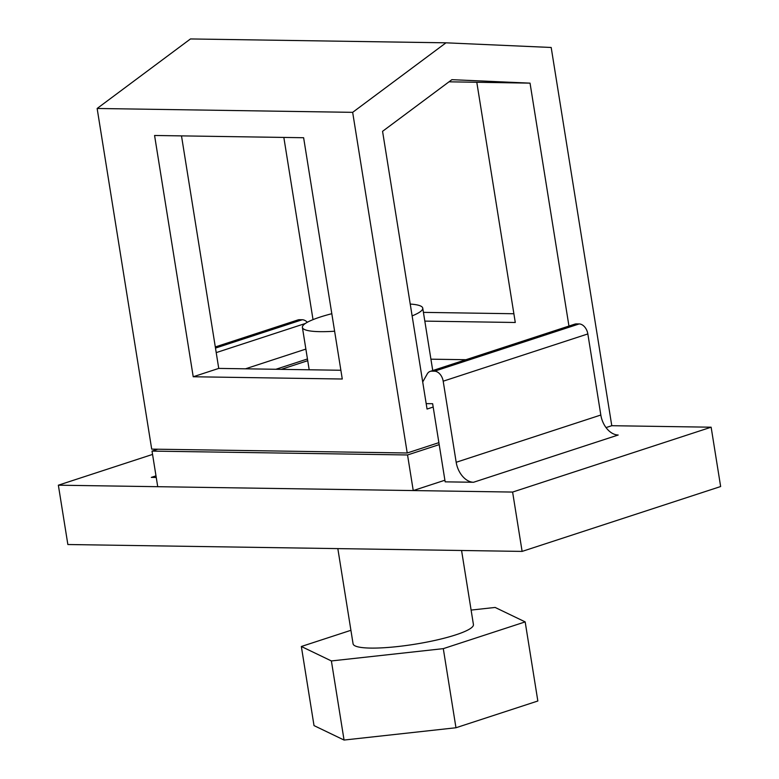 <?xml version="1.0" encoding="UTF-8"?>
<svg xmlns="http://www.w3.org/2000/svg" width="779" height="779" viewBox="0 0 779 779"><rect width="100%" height="100%" fill="white"/><g stroke="black" fill="none" stroke-linecap="round" stroke-linejoin="round"><path stroke-width="1.17" d="M606.033 427.583L611.778 425.704L711.139 427.204L512.611 492.065L58.357 485.19L152.557 454.42M426.181 403.619L432.647 403.717L445.16 481.841L473.544 482.269A20.312 13.788 71.9 0 1 456.182 462.278L443.193 381.194L587.843 333.938L600.823 415.022A20.312 13.788 71.9 0 0 618.185 435.013L473.544 482.269M156.043 476.232A20.312 13.788 71.9 0 1 154.446 476.923A20.312 13.788 71.9 0 1 151.311 477.391L156.248 477.469M275.902 369.275L307.462 358.963M245.463 368.818L305.874 349.08M215.491 348.086L302.242 319.75A10.156 6.894 71.9 0 1 307.325 322.272M302.242 319.75L299.506 319.702A10.156 6.894 71.9 0 0 297.938 319.935L215.306 346.937M422.715 381.973L427.223 373.969A10.156 6.894 71.9 0 1 430.203 371.388A10.156 6.894 71.9 0 1 431.78 371.155L434.516 371.193A10.156 6.894 71.9 0 1 443.193 381.194M430.203 371.388L574.844 324.132A10.156 6.894 71.9 0 1 576.421 323.898L579.157 323.937A10.156 6.894 71.9 0 1 587.843 333.938M512.611 492.065L522.115 551.405L720.643 486.534L711.139 427.204M58.357 485.19L67.861 544.521L522.115 551.405M334.619 331.221A60.937 10.166 170.9 0 1 320.033 331.659A60.937 10.166 170.9 0 1 302.398 327.404A60.937 10.166 170.9 0 1 331.815 313.703M410.231 304.063A60.937 10.166 170.9 0 1 422.744 308.124A60.937 10.166 170.9 0 1 412.13 315.894M423.348 380.843A60.937 10.166 170.9 0 1 422.578 381.155M430.923 359.177L465.949 359.713M281.18 369.363L307.734 360.687M568.952 326.06L530.041 83.139L451.888 79.672L382.567 131.32L427.048 409.053L433.173 407.047M157.796 449.21L152.022 451.099L407.544 454.965L413.24 490.566L444.897 480.224M611.778 425.704L551.191 47.48L445.987 42.816L352.663 112.342L407.222 452.988L438.879 442.647M407.544 454.965L439.19 444.624M181.497 135.877L218.743 368.409L340.871 370.259M313.022 319.633L283.838 137.425M407.222 452.988L151.701 449.123L97.141 108.476L190.465 38.95L445.987 42.816M152.022 451.099L157.728 486.7L413.24 490.566M423.425 312.369L513.877 313.742M97.141 108.476L352.663 112.342M193.221 376.754L342.273 379.013L303.625 137.727L154.573 135.478L193.221 376.754L218.743 368.409M530.041 83.139L449.006 81.814M476.806 82.331L515.279 322.487L424.828 321.114M461.567 550.48L473.428 624.554A60.937 10.166 170.9 0 1 437.048 639.939A60.937 10.166 170.9 0 1 370.716 648.089A60.937 10.166 170.9 0 1 353.082 643.834L337.833 548.611M471.11 610.084L495.132 607.445L525.173 621.895L443.3 648.644L331.387 660.943L301.346 646.492L350.92 630.299M301.346 646.492L314.015 725.6L344.055 740.05L455.968 727.752L537.841 701.003L525.173 621.895M344.055 740.05L331.387 660.943M455.968 727.752L443.3 648.644M151.311 477.391L155.985 475.862M216.211 352.614L305.29 323.509M215.345 347.2L299.506 319.702M456.182 462.278L600.823 415.022M434.516 371.193L579.157 323.937M431.78 371.155L576.421 323.898M422.744 308.124L432.744 370.561M302.398 327.404L309.185 369.782"/></g></svg>
